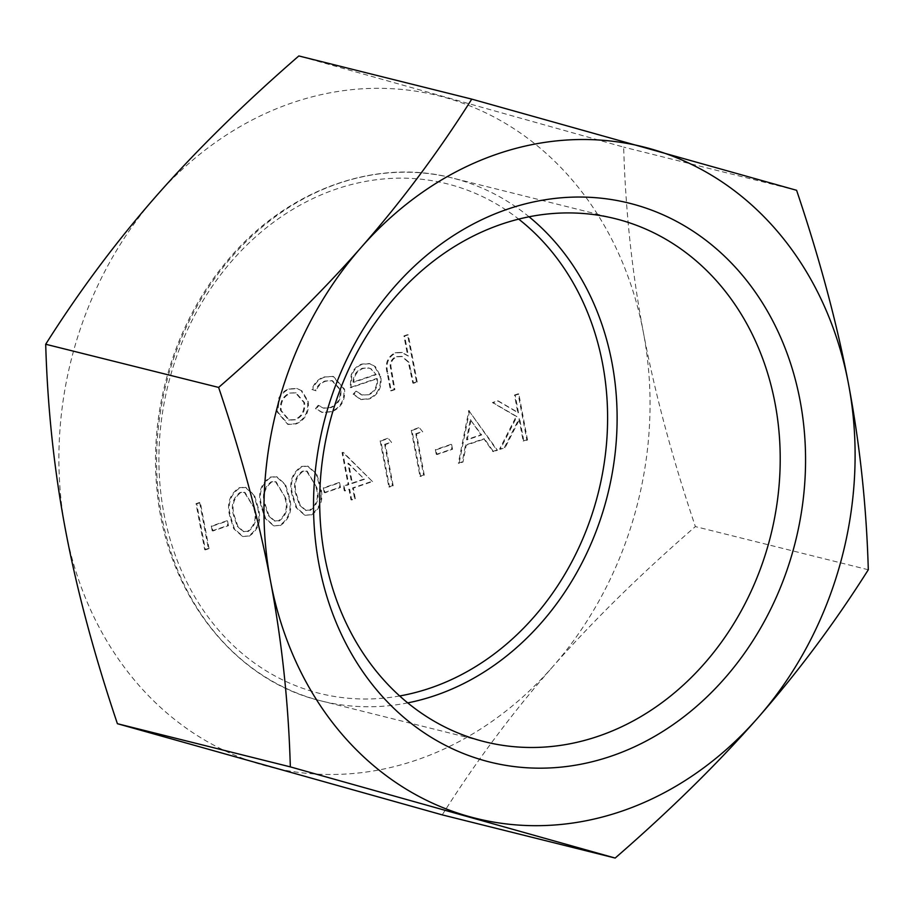 <?xml version="1.0" encoding="UTF-8"?>
<svg xmlns="http://www.w3.org/2000/svg" width="914" height="914" viewBox="0 0 914 914"><rect width="100%" height="100%" fill="white"/><g stroke="black" fill="none" stroke-linecap="round" stroke-linejoin="round"><path stroke-width="0.69" stroke-dasharray="4.57 3.43" d="M209.055 548.629L200.36 502.62L196.727 503.854L205.422 549.862L209.055 548.629L208.335 548.446L199.64 502.437L200.36 502.62M228.454 525.687L227.563 520.969L212.002 526.27L212.893 530.988L228.454 525.687L227.735 525.504L226.843 520.786L227.563 520.969M249.168 536.198C258.788 529.663 261.77 520.066 258.136 507.419L254.458 495.182L245.946 487.505L240.028 487.836C230.282 494.36 227.152 504.014 230.636 516.798L234.487 528.966L243.124 536.529L248.448 536.015C258.068 529.48 261.05 519.883 257.417 507.236L253.738 495.011L245.226 487.333L239.308 487.653C229.563 494.188 226.432 503.843 229.917 516.616L233.767 528.783L242.404 536.347L248.448 536.015M311.411 514.97C321.031 508.424 324.013 498.838 320.38 486.191L316.701 473.955L308.189 466.277L302.271 466.597C292.526 473.132 289.395 482.786 292.88 495.571L296.73 507.738L305.367 515.302L310.691 514.788C320.311 508.253 323.293 498.656 319.66 486.008L315.981 473.772L307.47 466.106L301.551 466.426C291.806 472.949 288.675 482.603 292.16 495.388L296.01 507.556L304.648 515.119L310.691 514.788M391.603 442.41L388.347 438.503L380.864 441.051L389.558 487.059L393.18 485.825L385.388 444.535L391.603 442.41L388.347 438.503M422.725 431.796L419.457 427.889L411.986 430.437L420.68 476.445L424.302 475.211L416.51 433.922L422.725 431.796L419.457 427.889M452.533 449.254L451.642 444.535L436.081 449.848L436.972 454.566L452.533 449.254L451.813 449.082L450.922 444.364L451.642 444.535M469.556 410.797L459.057 463.352L463.01 462.004L466.197 445.221L484.546 438.971L493.48 451.619L497.445 450.259L468.836 410.626L458.337 463.181L462.29 461.833L465.477 445.038L483.826 438.789L492.76 451.436L496.725 450.088L468.836 410.626M324.676 377.162C318.883 379.093 314.862 383.252 312.622 389.661L316.073 390.769C318.061 385.879 321.271 382.692 325.715 381.207L332.547 380.727L340.865 390.061C341.573 398.824 338.191 404.719 330.708 407.758L323.842 408.181L318.86 405.519L316.244 408.821L322.493 412.477L331.542 411.86C341.151 407.964 345.481 400.412 344.555 389.193L333.587 376.602L323.956 376.979C318.163 378.91 314.142 383.08 311.903 389.478L312.622 389.661M368.902 394.722L362.287 395.077L356.689 391.363L353.821 394.391L361.27 399.567L369.233 399.007C378.293 394.974 382.155 387.513 380.83 376.625L375.311 366.56L370.056 363.738L362.572 364.24C357.648 365.92 354.095 369.473 351.913 374.911L350.896 387.685L377.356 378.659C378.236 386.439 375.426 391.798 368.902 394.722L361.567 394.905L355.969 391.181L353.101 394.208L360.55 399.384L368.513 398.824C377.573 394.791 381.435 387.33 380.11 376.454L374.591 366.388L369.336 363.555L361.853 364.058C356.928 365.737 353.375 369.302 351.193 374.74L350.176 387.502L376.637 378.476C377.516 386.256 374.706 391.615 368.182 394.54M442.239 814.877C475.668 761.968 512.503 712.577 552.73 666.717A346.018 292.149 -76 0 1 263.746 765.281A346.018 292.149 -76 0 1 65.488 529.971A346.018 292.149 -76 0 1 156.203 196.087A346.018 292.149 -76 0 1 445.187 97.524A346.018 292.149 -76 0 1 643.456 332.833A346.018 292.149 -76 0 1 552.73 666.717C593.037 620.857 640.577 574.152 695.371 526.578C672.201 457.788 654.892 393.203 643.456 332.833C632.077 272.475 625.484 210.574 623.668 147.12L298.832 55.948M417.184 382.029L408.272 334.832L404.639 336.078L408.409 355.992L402.354 352.564L395.842 352.884C387.993 357.157 385.377 364.092 388.016 373.7L391.261 390.872L394.882 389.627L390.872 366.023C391.101 361.259 393.237 358.185 397.27 356.803L402.331 356.54L408.992 362.275L413.562 383.263L417.184 382.029L416.476 381.846L407.553 334.661L408.272 334.832M301.917 390.849L297.324 388.644L289.589 389.124C285.134 390.644 281.74 393.763 279.41 398.493L277.616 411.837L288.378 424.462L296.17 423.925C305.356 419.857 309.366 412.351 308.212 401.395L301.917 390.849L296.604 388.461L288.881 388.953C284.414 390.461 281.021 393.58 278.69 398.321L276.896 411.654L287.659 424.279L295.451 423.753C304.636 419.686 308.646 412.168 307.504 401.212L301.197 390.678M527.527 440L518.832 393.991L515.199 395.236L518.512 412.751L498.336 400.983L493.16 402.754L516.936 416.613L500.289 449.288L505.134 447.643L519.7 419.035L523.893 441.245L527.527 440L526.807 439.828L518.112 393.82L518.832 393.991M372.501 481.575L343.515 452.533L342.773 452.784L348.794 484.637L344.121 486.237L345.012 490.955L349.685 489.356L351.684 499.981L355.317 498.736L353.318 488.122L372.501 481.575L342.796 452.361L342.053 452.613L348.074 484.466L343.401 486.054L344.292 490.772L348.965 489.184L350.976 499.798L354.598 498.553L352.598 487.939L371.792 481.392M340.488 487.47L339.597 482.752L324.036 488.065L324.927 492.783L340.488 487.47L339.768 487.288L338.877 482.569L339.597 482.752M280.29 525.584C289.909 519.049 292.891 509.452 289.258 496.805L285.579 484.569L277.068 476.891L271.15 477.222C261.404 483.746 258.274 493.4 261.758 506.185L265.608 518.352L274.246 525.916L279.57 525.401C289.19 518.866 292.172 509.269 288.538 496.622L284.86 484.397L276.348 476.72L270.43 477.039C260.684 483.563 257.554 493.217 261.038 506.002L264.889 518.169L273.526 525.733L279.57 525.401M868.3 569.753L695.371 526.578M796.597 190.295L623.668 147.12M407.553 334.661L403.919 335.895L407.69 355.809L401.634 352.381L395.122 352.713C387.273 356.974 384.657 363.909 387.296 373.518L390.541 390.689L394.163 389.455L390.152 365.84C390.381 361.076 392.517 358.002 396.55 356.62L401.612 356.357L408.272 362.093L412.842 383.08L413.562 383.263M412.842 383.08L416.476 381.846M408.272 362.093L408.992 362.275M396.55 356.62L397.27 356.803M390.152 365.84L390.872 366.023M394.163 389.455L394.882 389.627M390.541 390.689L391.261 390.872M395.122 352.713L395.842 352.884M407.69 355.809L408.409 355.992M403.919 335.895L404.639 336.078M375.471 374.477L353.033 382.132C353.432 375.163 356.563 370.536 362.447 368.251L368.399 367.896L370.661 368.799L376.191 374.66L353.752 382.315C354.152 375.346 357.283 370.707 363.166 368.433L369.119 368.079L371.381 368.982L376.191 374.66M355.969 391.181L356.689 391.363M376.637 378.476L377.356 378.659M350.176 387.502L350.896 387.685M351.193 374.74L351.913 374.911M361.853 364.058L362.572 364.24M374.591 366.388L375.311 366.56M380.11 376.454L380.83 376.625M368.513 398.824L369.233 399.007M353.101 394.208L353.821 394.391M353.033 382.132L353.752 382.315M362.447 368.251L363.166 368.433M370.661 368.799L371.381 368.982M311.903 389.478L315.353 390.586C317.341 385.697 320.551 382.509 324.996 381.024L331.828 380.555L340.145 389.89C340.853 398.641 337.472 404.536 329.988 407.575L323.122 407.998L318.141 405.336L315.524 408.638L321.774 412.305L330.822 411.677C340.431 407.781 344.761 400.229 343.847 389.021L344.555 389.193M343.847 389.021L332.867 376.419L323.956 376.979M330.822 411.677L331.542 411.86M315.524 408.638L316.244 408.821M318.141 405.336L318.86 405.519M329.988 407.575L330.708 407.758M340.145 389.89L340.865 390.061M324.996 381.024L325.715 381.207M315.353 390.586L316.073 390.769M289.669 393.077L295.416 392.734L303.871 402.48C304.75 410.797 301.689 416.51 294.685 419.617L288.618 419.949L280.529 410.443C279.661 402.103 282.7 396.31 289.669 393.077L296.136 392.917L304.591 402.663C305.47 410.98 302.408 416.693 295.405 419.789L289.338 420.132L281.249 410.626C280.381 402.286 283.42 396.493 290.389 393.249M288.881 388.953L289.589 389.124M307.504 401.212L308.212 401.395M295.451 423.753L296.17 423.925M276.896 411.654L277.616 411.837M278.69 398.321L279.41 398.493M280.529 410.443L281.249 410.626M303.871 402.48L304.591 402.663M294.685 419.617L295.405 419.789M518.112 393.82L514.479 395.054L517.792 412.58L497.616 400.812L492.44 402.571L516.216 416.441L499.57 449.105L504.414 447.46L518.981 418.863L523.174 441.062L523.893 441.245M523.174 441.062L526.807 439.828M518.981 418.863L519.7 419.035M504.414 447.46L505.134 447.643M499.57 449.105L500.289 449.288M516.216 416.441L516.936 416.613M492.44 402.571L493.16 402.754M497.616 400.812L498.336 400.983M517.792 412.58L518.512 412.751M514.479 395.054L515.199 395.236M470.31 419.663L480.958 434.744L466.506 439.668L470.31 419.663L481.678 434.915L467.225 439.851L471.03 419.846M468.322 410.797L469.042 410.98M496.725 450.088L497.445 450.259M492.76 451.436L493.48 451.619M483.826 438.789L484.546 438.971M465.477 445.038L466.197 445.221M462.29 461.833L463.01 462.004M458.337 463.181L459.057 463.352M466.506 439.668L467.225 439.851M480.958 434.744L481.678 434.915M450.922 444.364L435.361 449.665L436.252 454.384L436.972 454.566M436.252 454.384L451.813 449.082M435.361 449.665L436.081 449.848M418.749 427.706L411.266 430.266L419.96 476.263L423.582 475.029L415.79 433.739L416.51 433.922M415.79 433.739L422.005 431.614M423.582 475.029L424.302 475.211M419.96 476.263L420.68 476.445M411.266 430.266L411.986 430.437M387.627 438.32L380.144 440.879L388.838 486.876L392.46 485.642L384.668 444.353L385.388 444.535M384.668 444.353L390.884 442.227M392.46 485.642L393.18 485.825M388.838 486.876L389.558 487.059M380.144 440.879L380.864 441.051M363.761 479.107L351.707 483.22L347.926 463.238L364.48 479.29L352.427 483.403L348.645 463.421L364.48 479.29M342.796 452.361L343.515 452.533M352.598 487.939L353.318 488.122M354.598 498.553L355.317 498.736M350.976 499.798L351.684 499.981M348.965 489.184L349.685 489.356M344.292 490.772L345.012 490.955M343.401 486.054L344.121 486.237M348.074 484.466L348.794 484.637M342.053 452.613L342.773 452.784M351.707 483.22L352.427 483.403M347.926 463.238L348.645 463.421M338.877 482.569L323.316 487.882L324.219 492.6L324.927 492.783M324.219 492.6L339.768 487.288M323.316 487.882L324.036 488.065M316.016 487.231C319.077 497.045 316.964 504.665 309.686 510.115L305.447 510.298L299.506 505.179L295.793 494.131C292.948 484.294 295.131 476.651 302.328 471.178L306.498 471.007L316.735 487.413C319.786 497.216 317.684 504.848 310.406 510.286L306.167 510.48L300.226 505.351L296.513 494.314C293.668 484.477 295.85 476.834 303.048 471.361L307.218 471.178L316.735 487.413M319.66 486.008L320.38 486.191M292.16 495.388L292.88 495.571M301.551 466.426L302.271 466.597M302.328 471.178L303.048 471.361M309.686 510.115L310.406 510.286M299.506 505.179L300.226 505.351M295.793 494.131L296.513 494.314M284.905 497.844C287.956 507.658 285.842 515.279 278.564 520.729L274.326 520.911L268.385 515.793L264.672 504.745C261.827 494.92 264.009 487.265 271.207 481.792L275.377 481.621L285.625 498.027C288.675 507.83 286.562 515.462 279.284 520.911L275.045 521.094L269.104 515.964L265.391 504.928C262.547 495.091 264.729 487.448 271.926 481.975L276.097 481.792L285.625 498.027M288.538 496.622L289.258 496.805M261.038 506.002L261.758 506.185M270.43 477.039L271.15 477.222M271.207 481.792L271.926 481.975M278.564 520.729L279.284 520.911M268.385 515.793L269.104 515.964M264.672 504.745L265.391 504.928M253.784 508.458C256.834 518.272 254.72 525.893 247.443 531.342L243.204 531.525L237.263 526.407L233.55 515.359C230.705 505.533 232.887 497.879 240.085 492.418L244.255 492.235L254.503 508.641C257.554 518.444 255.44 526.076 248.162 531.525L243.924 531.708L237.983 526.578L234.27 515.542C231.425 505.705 233.607 498.061 240.805 492.589L244.975 492.406L254.503 508.641M257.417 507.236L258.136 507.419M229.917 516.616L230.636 516.798M239.308 487.653L240.028 487.836M240.085 492.418L240.805 492.589M247.443 531.342L248.162 531.525M237.263 526.407L237.983 526.578M233.55 515.359L234.27 515.542M226.843 520.786L211.283 526.098L212.174 530.817L212.893 530.988M212.174 530.817L227.735 525.504M211.283 526.098L212.002 526.27M199.64 502.437L196.007 503.683L204.702 549.691L205.422 549.862M204.702 549.691L208.335 548.446M196.007 503.683L196.727 503.854M399.658 695.965A262.638 221.748 -76 0 1 168.096 384.874A262.638 221.748 -76 0 1 518.706 219.132M529.069 216.801A269.561 227.597 104 0 0 452.144 177.956A269.561 227.597 104 0 0 166.028 384.348A269.561 227.597 104 0 0 321.545 701.015A269.561 227.597 104 0 0 407.713 702.889M410.546 370.924L411.266 371.107M391.181 373.632L391.9 373.815M387.296 373.518L388.016 373.7M615.236 218.675L452.144 177.956C372.741 157.185 281.775 192.1 223.816 265.014C174.494 325.281 149.165 409.803 156.865 488.282C165.343 592.203 233.196 680.302 321.545 701.015L484.637 741.734M402.331 356.54L401.612 356.357M402.354 352.564L401.634 352.381M362.287 395.077L361.567 394.905M370.056 363.738L369.336 363.555M361.27 399.567L360.55 399.384M369.119 368.079L368.399 367.896M333.587 376.602L332.867 376.419M322.493 412.477L321.774 412.305M323.842 408.181L323.122 407.998M332.547 380.727L331.828 380.555M297.324 388.644L296.604 388.461M288.378 424.462L287.659 424.279M296.136 392.917L295.416 392.734M289.338 420.132L288.618 419.949M305.367 515.302L304.648 515.119M308.189 466.277L307.47 466.106M307.218 471.178L306.498 471.007M306.167 510.48L305.447 510.298M274.246 525.916L273.526 525.733M277.068 476.891L276.348 476.72M276.097 481.792L275.377 481.621M275.045 521.094L274.326 520.911M243.124 536.529L242.404 536.347M245.946 487.505L245.226 487.333M244.975 492.406L244.255 492.235M243.924 531.708L243.204 531.525"/><path stroke-width="1.37" d="M775.072 403.417A269.561 227.597 -76 0 1 484.637 741.734A269.561 227.597 -76 0 1 329.12 425.067A269.561 227.597 -76 0 1 615.236 218.675A269.561 227.597 -76 0 1 775.072 403.417M800.07 400.561A288.013 243.181 104 0 0 394.505 286.733A288.013 243.181 104 0 0 484.02 760.505A288.013 243.181 104 0 0 800.07 400.561M361.27 247.283A346.018 292.149 104 0 0 270.544 581.167A346.018 292.149 104 0 0 468.813 816.476A346.018 292.149 104 0 0 757.797 717.913A346.018 292.149 104 0 0 848.512 384.029A346.018 292.149 104 0 0 650.254 148.719A346.018 292.149 104 0 0 361.27 247.283C401.497 201.423 438.332 152.032 471.761 99.123L796.597 190.295C819.767 259.085 837.075 323.659 848.512 384.029C859.891 444.387 866.483 506.299 868.3 569.753C834.87 622.651 798.036 672.041 757.797 717.913C717.501 763.761 669.951 810.478 615.168 858.052L290.332 766.88C288.516 703.426 281.923 641.525 270.544 581.167C259.108 520.797 241.799 456.212 218.629 387.422C273.423 339.848 320.963 293.143 361.27 247.283M471.761 99.123L298.832 55.948C244.049 103.522 196.499 150.239 156.203 196.087C115.964 241.959 79.13 291.349 45.7 344.247C47.517 407.701 54.109 469.613 65.488 529.971C76.925 590.341 94.233 654.915 117.403 723.705L442.239 814.877L615.168 858.052M290.332 766.88L117.403 723.705M218.629 387.422L45.7 344.247M518.706 219.132A262.638 221.748 -76 0 1 602.6 363.772A262.638 221.748 -76 0 1 399.658 695.965M407.713 702.889A269.561 227.597 104 0 0 611.98 362.698A269.561 227.597 104 0 0 529.069 216.801"/></g></svg>

